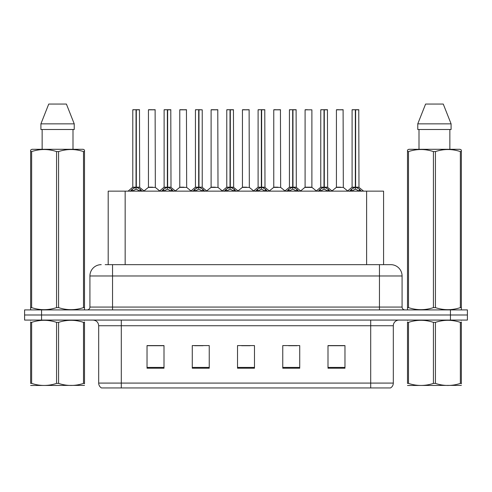 <?xml version="1.0" encoding="UTF-8"?>
<svg xmlns="http://www.w3.org/2000/svg" width="492" height="492" viewBox="0 0 492 492"><rect width="100%" height="100%" fill="white"/><g stroke="black" fill="none" stroke-linecap="round" stroke-linejoin="round"><path stroke-width="0.74" d="M108.191 264.659L108.191 191.142L383.582 191.142L383.582 264.659M393.317 383.083C393.249 385.187 392.327 386.81 390.55 387.942L370.697 387.942L370.697 383.083L393.317 383.083L393.317 325.741A5.658 5.658 0 0 1 398.975 320.083M370.697 387.942L101.45 387.942A5.658 5.658 0 0 1 98.683 383.083L98.683 325.741C98.351 322.303 96.463 320.421 93.025 320.083M41.568 309.905L467.4 309.905L467.4 314.991L24.6 314.991L24.6 320.083L41.568 320.083L41.568 314.991L24.6 314.991L24.6 309.905L41.568 309.905L41.568 314.991L467.4 314.991L467.4 320.083L41.568 320.083M344.966 368.207L344.966 345.587L327.998 345.587L327.998 368.207L344.966 368.207M299.726 368.207L299.726 345.587L282.759 345.587L282.759 368.207L299.726 368.207M164.002 368.207L164.002 345.587L147.034 345.587L147.034 368.207L164.002 368.207M209.241 368.207L209.241 345.587L192.274 345.587L192.274 368.207L209.241 368.207M254.481 368.207L254.481 345.587L237.519 345.587L237.519 368.207L254.481 368.207M360.408 387.942L131.592 387.942M327.998 345.704L344.062 345.704M335.581 345.704L328.398 345.704M194.592 345.704L203.079 345.704M163.264 345.704L156.081 345.704M147.6 345.704L164.002 345.704M288.583 345.704L297.063 345.704M241.59 345.704L250.071 345.704M105.448 264.659L386.81 264.659M105.19 264.659L112.539 264.659L112.539 275.975L89.919 275.975L89.919 307.076A2.829 2.829 0 0 1 87.09 309.905M101.229 264.659A11.31 11.31 0 0 0 89.919 275.975M390.771 264.659A11.31 11.31 0 0 1 402.081 275.975L379.461 275.975L379.461 264.659L390.599 264.659M402.081 275.975L402.081 307.076C402.253 308.791 403.194 309.739 404.91 309.905M130.263 191.277L132.323 189.106L136.026 187.231L136.026 189.205L136.13 186.622L136.327 187.231L140.029 189.106L142.09 191.277M132.785 109.821L136.032 109.71L132.785 109.821L132.785 187.188L136.026 187.231M136.032 109.71L132.895 109.71M136.696 187.409L139.673 187.409L139.457 109.71L136.321 109.71L136.327 187.188L139.568 187.188L136.327 187.188M136.026 109.821L136.026 187.188L132.785 187.188L128.068 191.142M136.321 109.71L136.327 187.231M135.048 109.71L137.305 109.71M140.029 189.106L140.029 191.142L136.327 189.205M136.026 189.205L132.871 190.767M136.13 109.71L136.026 187.188M152.698 187.188L148.344 187.409L155.337 187.409L155.121 109.71L148.449 109.821L148.449 187.188L151.991 187.188M151.794 109.71L148.559 109.71M161.597 191.277L163.651 189.106L167.36 187.231L167.36 189.205L167.458 186.622L167.655 187.231L171.357 189.106L173.418 191.277M164.113 109.821L167.366 109.71L164.113 109.821L164.113 187.188L167.36 187.231M167.366 109.71L164.223 109.71M168.024 187.409L171.001 187.409L170.785 109.71L167.649 109.71L167.655 187.188L170.902 187.188L167.655 187.188M167.36 109.821L167.36 187.188L164.113 187.188L159.396 191.142M167.649 109.71L167.655 187.231M166.376 109.71L168.639 109.71M171.357 189.106L171.357 191.142L167.655 189.205M167.36 189.205L164.199 190.767M167.458 109.71L167.36 187.188M192.925 191.277L194.98 189.106L198.688 187.231L198.688 189.205L198.786 186.622L198.983 187.231L202.692 189.106L204.746 191.277M195.441 109.821L198.694 109.71L195.441 109.821L195.441 187.188L198.688 187.231M198.694 109.71L195.558 109.71M202.23 109.821L198.977 109.71L198.983 187.188L202.23 187.188L202.23 109.821L198.983 109.821M198.688 109.821L198.688 187.188L195.447 187.188L190.73 191.142M198.977 109.71L198.983 187.231M197.704 109.71L199.967 109.71M202.692 189.106L202.692 191.142L198.983 189.205M198.688 189.205L195.527 190.767M198.786 109.71L198.688 187.188M224.254 191.277L226.314 189.106L230.016 187.231L230.016 189.205L230.115 186.622L230.311 187.231L234.02 189.106L236.074 191.277M226.775 109.821L230.022 109.71L226.775 109.821L226.775 187.188L230.016 187.231M230.022 109.71L226.886 109.71M230.687 187.409L233.663 187.409L233.448 109.71L230.311 109.71L230.311 187.188L233.559 187.188L230.311 187.188M230.016 109.821L230.016 187.188L226.775 187.188L222.058 191.142M230.311 109.71L230.311 187.231M229.032 109.71L231.295 109.71M234.02 189.106L234.02 191.142L230.311 189.205M230.016 189.205L226.855 190.767M230.115 109.71L230.016 187.188M255.582 191.277L257.642 189.106L261.344 187.231L261.344 189.205L261.449 186.622L261.646 187.231L265.348 189.106L267.408 191.277M258.103 109.821L261.35 109.71L258.103 109.821L258.103 187.188L261.344 187.231M261.35 109.71L258.214 109.71M262.015 187.409L264.991 187.409L264.776 109.71L261.639 109.71L261.646 187.188L264.887 187.188L261.646 187.188M261.344 109.821L261.344 187.188L258.103 187.188L253.386 191.142M261.639 109.71L261.646 187.231M260.366 109.71L262.623 109.71M265.348 189.106L265.348 191.142L261.646 189.205M261.344 189.205L258.189 190.767M261.449 109.71L261.344 187.188M184.026 187.188L179.672 187.409L186.665 187.409L186.45 109.71L179.777 109.821L179.777 187.188L183.319 187.188M183.122 109.71L179.894 109.71M215.355 187.188L211.007 187.409L217.999 187.409L217.778 109.71L211.105 109.821L211.105 187.188L214.647 187.188M214.45 109.71L211.222 109.71M246.689 187.188L242.335 187.409L249.327 187.409L249.112 109.71L242.439 109.821L242.439 187.188L245.975 187.188M244.702 109.71L242.55 109.71M84.501 385.384L30.639 385.476M84.501 383.766L84.501 383.397C84.501 386.134 84.501 386.134 84.501 383.397L83.505 383.397L83.505 322.371C75.227 319.628 66.918 319.628 58.573 322.371L56.568 322.371C48.296 319.628 39.981 319.628 31.636 322.371L30.639 322.371C30.639 319.628 30.639 319.628 30.639 322.371L30.639 321.996M58.573 322.371L58.573 383.397C66.844 386.134 75.159 386.134 83.505 383.397M58.573 383.397L56.568 383.397L56.568 322.371M84.501 322.002L84.501 322.371C84.501 319.628 84.501 319.628 84.501 322.371L83.505 322.371M84.501 320.347L84.15 320.083M30.99 320.083L30.639 320.378M84.501 322.371L84.501 383.397M31.636 322.371L31.636 383.397L30.639 383.397L30.639 322.371M31.636 383.397C39.914 386.134 48.222 386.134 56.568 383.397M30.639 383.397C30.639 386.134 30.639 386.134 30.639 383.397M461.361 385.384L407.499 385.476M461.361 383.766L461.361 383.397C461.361 386.134 461.361 386.134 461.361 383.397L460.364 383.397L460.364 322.371C452.087 319.628 443.778 319.628 435.432 322.371L433.427 322.371C425.156 319.628 416.841 319.628 408.495 322.371L407.499 322.371C407.499 319.628 407.499 319.628 407.499 322.371L407.499 321.996M435.432 322.371L435.432 383.397C443.704 386.134 452.019 386.134 460.364 383.397M435.432 383.397L433.427 383.397L433.427 322.371M461.361 322.002L461.361 322.371C461.361 319.628 461.361 319.628 461.361 322.371L460.364 322.371M461.361 320.347L461.01 320.083M407.85 320.083L407.499 320.378M461.361 322.371L461.361 383.397M408.495 322.371L408.495 383.397L407.499 383.397L407.499 322.371M408.495 383.397C416.773 386.134 425.082 386.134 433.427 383.397M407.499 383.397C407.499 386.134 407.499 386.134 407.499 383.397M84.15 309.905L84.501 309.702L84.501 307.617L83.505 307.617L83.505 151.579C75.227 148.842 66.918 148.842 58.573 151.579L56.568 151.579C48.296 148.842 39.981 148.842 31.636 151.579L30.639 151.579L30.639 150.029L31.949 149.297L30.639 150.029L30.639 308.33M58.573 151.579L58.573 307.617C66.844 310.354 75.159 310.354 83.505 307.617M58.573 307.617L56.568 307.617L56.568 151.579M31.636 151.579L31.636 307.617C39.914 310.354 48.222 310.354 56.568 307.617M31.636 307.617L30.639 307.617L30.639 309.702L30.99 309.905M84.501 157.778L84.501 150.029L83.191 149.297L84.501 150.029L84.501 151.579L83.505 151.579M83.191 149.297L31.949 149.297M42.146 129.501L42.146 149.297M72.994 149.297L72.994 129.501L72.994 149.297M66.402 104.058L74.231 123.849L74.231 129.501L40.91 129.501L40.91 123.849L48.739 104.058L40.91 123.849L74.231 123.849L66.402 104.058L48.739 104.058M84.501 308.33L84.501 151.579M461.01 309.905L461.361 309.702L461.361 307.617L460.364 307.617L460.364 151.579C452.087 148.842 443.778 148.842 435.432 151.579L433.427 151.579C425.156 148.842 416.841 148.842 408.495 151.579L407.499 151.579L407.499 150.029L408.809 149.297L407.499 150.029L407.499 308.33M435.432 151.579L435.432 307.617C443.704 310.354 452.019 310.354 460.364 307.617M435.432 307.617L433.427 307.617L433.427 151.579M408.495 151.579L408.495 307.617C416.773 310.354 425.082 310.354 433.427 307.617M408.495 307.617L407.499 307.617L407.499 309.702L407.85 309.905M461.361 157.778L461.361 150.029L460.051 149.297L461.361 150.029L461.361 151.579L460.364 151.579M460.051 149.297L408.809 149.297M419.006 129.501L419.006 149.297M449.854 149.297L449.854 129.501L449.854 149.297M443.261 104.058L451.09 123.849L451.09 129.501L417.769 129.501L417.769 123.849L425.598 104.058L417.769 123.849L451.09 123.849L443.261 104.058L425.598 104.058M461.361 308.33L461.361 151.579M286.916 191.277L288.97 189.106L292.678 187.231L292.678 189.205L292.777 186.622L292.974 187.231L296.676 189.106L298.736 191.277M289.431 109.821L292.685 109.71L289.431 109.821L289.431 187.188L292.678 187.231M292.685 109.71L289.542 109.71M293.343 187.409L296.319 187.409L296.104 109.71L292.968 109.71L292.974 187.188L296.221 187.188L292.974 187.188M292.678 109.821L292.678 187.188L289.431 187.188L284.714 191.142M292.968 109.71L292.974 187.231M291.695 109.71L293.958 109.71M296.676 189.106L296.676 191.142L292.974 189.205M292.678 189.205L289.517 190.767M292.777 109.71L292.678 187.188M318.244 191.277L320.298 189.106L324.007 187.231L324.007 189.205L324.105 186.622L324.302 187.231L328.01 189.106L330.064 191.277M320.759 109.821L324.013 109.71L320.759 109.821L320.759 187.188L324.007 187.231M324.013 109.71L320.876 109.71M324.677 187.409L327.654 187.409L327.432 109.71L324.296 109.71L324.302 187.188L327.549 187.188L324.302 187.188M324.007 109.821L324.007 187.188L320.766 187.188L316.048 191.142M324.296 109.71L324.302 187.231M323.023 109.71L325.286 109.71M328.01 189.106L328.01 191.142L324.302 189.205M324.007 189.205L320.846 190.767M324.105 109.71L324.007 187.188M349.572 191.277L351.632 189.106L355.335 187.231L355.335 189.205L355.433 186.622L355.63 187.231L359.338 189.106L361.392 191.277M352.094 109.821L355.341 109.71L352.094 109.821L352.094 187.188L355.335 187.231M355.341 109.71L352.204 109.71M356.005 187.409L358.982 187.409L358.766 109.71L355.63 109.71L355.63 187.188L358.877 187.188L355.63 187.188M355.335 109.821L355.335 187.188L352.094 187.188L347.377 191.142M355.63 109.71L355.63 187.231M354.351 109.71L356.614 109.71M359.338 189.106L359.338 191.142L355.63 189.205M355.335 189.205L352.18 190.767M355.433 109.71L355.335 187.188M278.017 187.188L273.663 187.409L280.655 187.409L280.44 109.71L273.767 109.821L273.767 187.188L277.31 187.188M276.03 109.71L273.878 109.71M311.885 109.821L305.095 109.821L305.095 187.188L311.885 187.188L311.885 109.821L305.095 109.821M307.359 109.71L305.212 109.71M309.345 187.188L308.638 187.188M308.343 187.188L305.095 187.188L300.655 190.921M340.673 187.188L336.325 187.409L343.318 187.409L343.102 109.71L336.423 109.821L336.423 187.188L339.966 187.188M338.687 109.71L336.54 109.71M125.159 264.659L125.159 191.142M366.614 264.659L366.614 191.142M370.697 320.083L370.697 325.741L98.683 325.741M393.317 325.741L370.697 325.741L370.697 383.083L121.303 383.083L121.303 387.942M98.683 383.083L121.303 383.083L121.303 320.083M450.432 320.083L450.432 309.905M254.481 367.419L237.519 367.419M209.241 367.419L192.274 367.419M164.002 367.419L147.034 367.419M299.726 367.419L282.759 367.419M344.966 367.419L327.998 367.419M112.539 309.905L112.539 307.076L402.081 307.076M89.919 307.076L112.539 307.076L112.539 275.975L379.461 275.975L379.461 309.905M135.657 187.409L132.68 187.409M139.568 109.821L136.327 109.821M140.626 189.617L140.626 191.142M131.727 189.617L131.727 191.142M132.323 189.106L132.323 191.142M155.232 109.821L148.449 109.821M166.985 187.409L164.008 187.409M170.902 109.821L167.655 109.821M171.954 189.617L171.954 191.142M163.055 189.617L163.055 191.142M163.651 189.106L163.651 191.142M198.313 187.409L195.342 187.409M198.983 187.188L202.224 187.188L199.358 187.409M203.282 189.617L203.282 191.142M194.389 189.617L194.389 191.142M194.98 189.106L194.98 191.142M229.647 187.409L226.671 187.409M233.559 109.821L230.311 109.821M234.616 189.617L234.616 191.142M225.717 189.617L225.717 191.142M226.314 189.106L226.314 191.142M260.975 187.409L257.999 187.409M264.887 109.821L261.646 109.821M265.944 189.617L265.944 191.142M257.045 189.617L257.045 191.142M257.642 189.106L257.642 191.142M186.566 109.821L179.777 109.821M217.894 109.821L211.105 109.821M249.223 109.821L242.439 109.821M292.303 187.409L289.327 187.409M296.221 109.821L292.974 109.821M297.273 189.617L297.273 191.142M288.373 189.617L288.373 191.142M288.97 189.106L288.97 191.142M323.631 187.409L320.661 187.409M327.549 109.821L324.302 109.821M328.601 189.617L328.601 191.142M319.708 189.617L319.708 191.142M320.298 189.106L320.298 191.142M354.966 187.409L351.989 187.409M358.877 109.821L355.63 109.821M359.935 189.617L359.935 191.142M351.036 189.617L351.036 191.142M351.632 189.106L351.632 191.142M280.551 109.821L273.767 109.821M308.49 187.188L311.983 187.409L304.991 187.409M343.213 109.821L336.423 109.821M139.673 187.409L144.285 191.142M148.344 187.409L144.008 190.921M155.337 187.409L159.672 190.921M171.001 187.409L175.613 191.142M202.335 187.409L206.941 191.142M233.663 187.409L238.276 191.142M264.991 187.409L269.604 191.142M179.672 187.409L175.337 190.921M186.665 187.409L191.001 190.921M211.007 187.409L206.671 190.921M217.999 187.409L222.335 190.921M242.335 187.409L237.999 190.921M249.327 187.409L253.663 190.921M296.319 187.409L300.932 191.142M327.654 187.409L332.26 191.142M358.982 187.409L363.594 191.142M273.663 187.409L269.327 190.921M280.655 187.409L284.991 190.921M311.983 187.409L316.319 190.921M336.325 187.409L331.989 190.921M343.318 187.409L347.653 190.921"/></g></svg>
